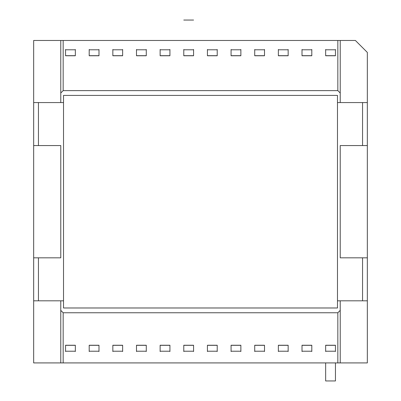 <?xml version="1.0" encoding="UTF-8"?>
<svg xmlns="http://www.w3.org/2000/svg" width="401" height="401" viewBox="0 0 401 401"><rect width="100%" height="100%" fill="white"/><g stroke="black" fill="none" stroke-linecap="round" stroke-linejoin="round"><path stroke-width="0.6" d="M337.837 40.471L63.163 40.471L63.163 90.631L337.837 90.631L337.837 40.471L355.391 40.471L367.336 52.416L367.336 145.563L340.228 145.563L340.228 257.823L367.336 257.823L367.336 362.915L337.837 362.915L337.837 312.76L63.163 312.76L63.163 362.915L337.837 362.915M335.452 345.241L335.452 351.216L325.657 351.216L325.657 345.241L335.452 345.241M278.364 351.216L278.364 345.241L288.159 345.241L288.159 351.216L278.364 351.216M231.071 351.216L231.071 345.241L240.866 345.241L240.866 351.216L231.071 351.216M122.636 351.216L122.636 345.241L112.841 345.241L112.841 351.216L122.636 351.216M193.573 351.216L193.573 345.241L183.778 345.241L183.778 351.216L193.573 351.216M89.197 345.241L89.197 351.216L98.992 351.216L98.992 345.241L89.197 345.241M207.427 351.216L207.427 345.241L217.222 345.241L217.222 351.216L207.427 351.216M254.72 351.216L254.72 345.241L264.51 345.241L264.51 351.216L254.72 351.216M311.803 345.241L311.803 351.216L302.008 351.216L302.008 345.241L311.803 345.241M146.28 351.216L146.28 345.241L136.49 345.241L136.49 351.216L146.28 351.216M169.929 351.216L169.929 345.241L160.134 345.241L160.134 351.216L169.929 351.216M65.548 345.241L65.548 351.216L75.343 351.216L75.343 345.241L65.548 345.241M340.228 362.915L340.228 310.369L337.837 312.76M335.452 351.532L335.452 345.326L325.657 345.326L325.657 351.532M311.803 351.532L311.803 345.326L302.008 345.326L302.008 351.532M288.159 351.532L288.159 345.326L278.364 345.326L278.364 351.532M264.51 351.532L264.51 345.326L254.72 345.326L254.72 351.532M240.866 351.532L240.866 345.326L231.071 345.326L231.071 351.532M217.222 351.532L217.222 345.326L207.427 345.326L207.427 351.532M65.548 351.532L65.548 345.326L75.343 345.326L75.343 351.532M89.197 351.532L89.197 345.326L98.992 345.326L98.992 351.532M112.841 351.532L112.841 345.326L122.636 345.326L122.636 351.532M136.49 351.532L136.49 345.326L146.28 345.326L146.28 351.532M160.134 351.532L160.134 345.326L169.929 345.326L169.929 351.532M183.778 55.759L183.778 49.784L193.573 49.784L193.573 55.759L183.778 55.759M183.778 49.468L183.778 55.674L193.573 55.674L193.573 49.468M160.134 55.759L160.134 49.784L169.929 49.784L169.929 55.759L160.134 55.759M160.134 49.468L160.134 55.674L169.929 55.674L169.929 49.468M136.49 55.759L136.49 49.784L146.28 49.784L146.28 55.759L136.49 55.759M136.49 49.468L136.49 55.674L146.28 55.674L146.28 49.468M112.841 55.759L112.841 49.784L122.636 49.784L122.636 55.759L112.841 55.759M112.841 49.468L112.841 55.674L122.636 55.674L122.636 49.468M98.992 49.784L98.992 55.759L89.197 55.759L89.197 49.784L98.992 49.784M89.197 49.468L89.197 55.674L98.992 55.674L98.992 49.468M75.343 49.784L75.343 55.759L65.548 55.759L65.548 49.784L75.343 49.784M65.548 49.468L65.548 55.674L75.343 55.674L75.343 49.468M207.427 49.784L207.427 55.759L217.222 55.759L217.222 49.784L207.427 49.784M217.222 49.468L217.222 55.674L207.427 55.674L207.427 49.468M231.071 49.784L231.071 55.759L240.866 55.759L240.866 49.784L231.071 49.784M240.866 49.468L240.866 55.674L231.071 55.674L231.071 49.468M254.72 49.784L254.72 55.759L264.51 55.759L264.51 49.784L254.72 49.784M264.51 49.468L264.51 55.674L254.72 55.674L254.72 49.468M278.364 49.784L278.364 55.759L288.159 55.759L288.159 49.784L278.364 49.784M288.159 49.468L288.159 55.674L278.364 55.674L278.364 49.468M311.803 55.759L311.803 49.784L302.008 49.784L302.008 55.759L311.803 55.759M311.803 49.468L311.803 55.674L302.008 55.674L302.008 49.468M335.452 55.759L335.452 49.784L325.657 49.784L325.657 55.759L335.452 55.759M335.452 49.468L335.452 55.674L325.657 55.674L325.657 49.468M183.778 351.532L183.778 345.326L193.573 345.326L193.573 351.532M340.228 310.369L340.228 300.815L337.482 300.815L337.482 95.408L63.518 95.408L63.518 102.571L33.664 102.571L33.664 40.471L63.163 40.471M33.664 102.571L33.664 362.915L63.163 362.915M337.482 102.571L367.336 102.571M33.664 257.823L38.441 257.823L38.441 300.815L33.664 300.815M38.441 257.823L60.772 257.823L60.772 145.563L33.664 145.563M367.336 300.815L340.228 300.815M60.772 362.915L60.772 300.815L63.518 300.815L63.518 307.983L337.482 307.983L337.482 300.815M60.772 310.369L63.163 312.76M337.837 90.631L340.228 93.017L340.228 102.571M63.163 90.631L60.772 93.017L60.772 102.571M60.772 93.017L60.772 40.471M340.228 40.471L340.228 93.017M367.336 257.823L367.336 145.563M63.518 102.571L63.518 300.815M60.772 300.815L38.441 300.815M335.452 362.915L335.452 380.95L325.657 380.95L325.657 362.915M183.778 20.05L193.573 20.05M362.559 102.571L362.559 145.563M38.441 102.571L38.441 145.563M362.559 257.823L362.559 300.815"/></g></svg>
